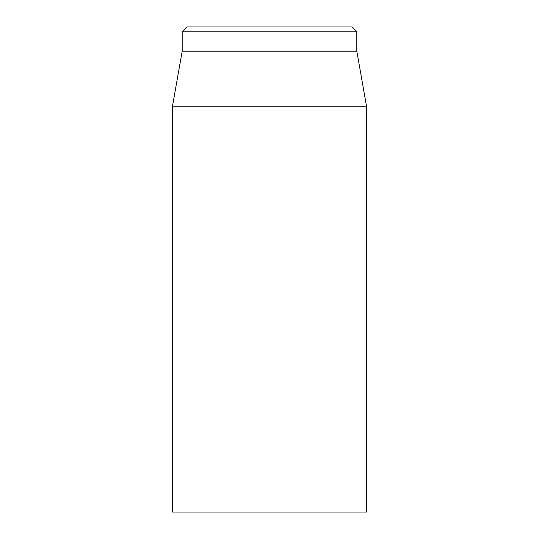 <?xml version="1.0" encoding="UTF-8"?>
<svg xmlns="http://www.w3.org/2000/svg" width="539" height="539" viewBox="0 0 539 539"><rect width="100%" height="100%" fill="white"/><g stroke="black" fill="none" stroke-linecap="round" stroke-linejoin="round"><path stroke-width="0.81" d="M351.967 26.95L187.033 26.95L182.182 31.801L356.818 31.801L351.967 26.95M172.48 106.23L172.48 512.05L366.52 512.05L366.52 106.23L172.48 106.23L182.182 51.205L356.818 51.205L356.818 31.801M182.182 51.205L182.182 31.801M356.818 51.205L366.52 106.23"/></g></svg>

